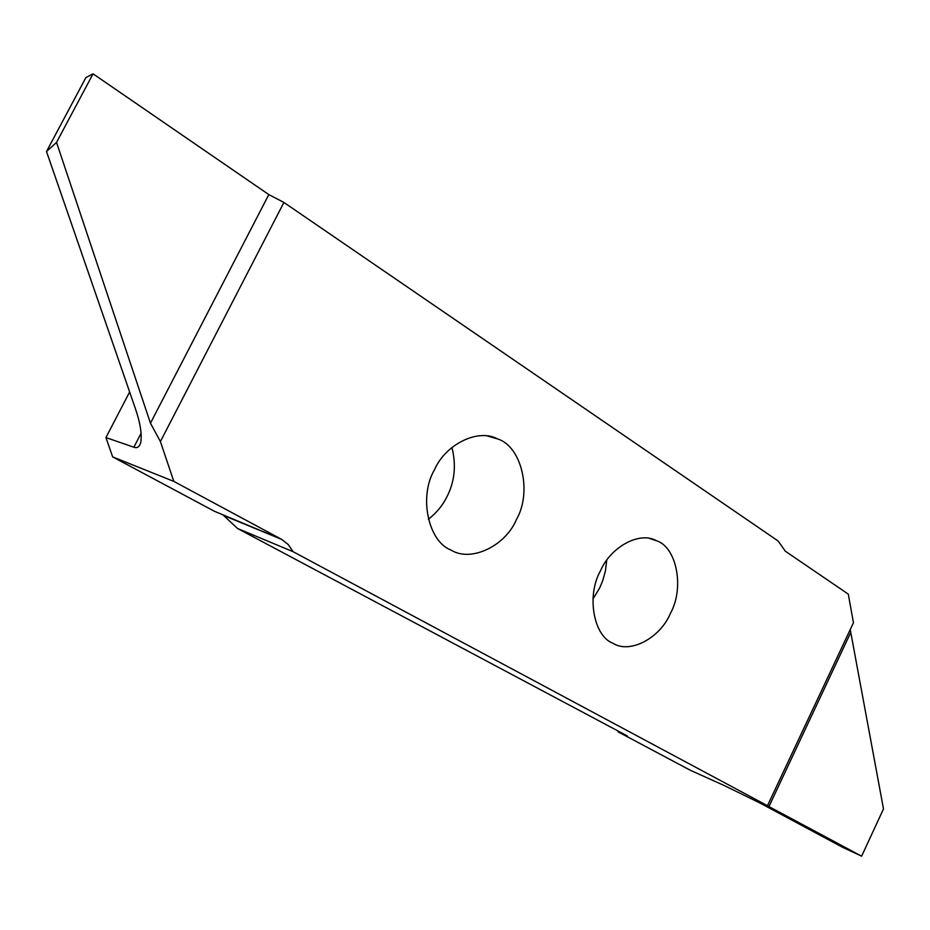 <?xml version="1.0" encoding="UTF-8"?>
<svg xmlns="http://www.w3.org/2000/svg" width="930" height="930" viewBox="0 0 930 930"><rect width="100%" height="100%" fill="white"/><g stroke="black" fill="none" stroke-linecap="round" stroke-linejoin="round"><path stroke-width="1.4" d="M670.39 613.428C684.713 587.934 676.668 547.026 656.452 540.714C639.631 530.972 610.487 547.061 600.455 570.88C586.202 595.944 593.724 636.294 612.986 643.269C629.947 654.302 660.405 637.782 670.39 613.428M592.98 598.955L599.699 587.9L602.71 580.727L605.453 570.834L606.709 560.337M112.67 456.897L173.817 481.391L160.402 441.541L150.462 423.197L56.532 142.406L46.5 151.52L135.245 408.177C140.256 422.65 142.081 434.089 140.744 442.471C139.477 446.9 137.187 448.481 133.874 447.225L105.927 437.577L112.67 456.897L214.435 511.268L281.697 539.4L288.254 544.562L293.066 551.676L766.483 805.182M105.927 437.577L129.642 391.96M293.066 551.676L237.58 528.507L627.343 735.956L618.043 731.817L690.572 770.389L723.68 785.28L759.868 802.962L842.522 847.265L861.622 856.181L766.46 805.24M618.043 731.817L618.357 731.166M428.335 519.3C436.589 512.86 442.854 505.223 447.121 496.411C454.724 481.38 456.328 465.058 451.934 447.481M434.426 469.859C418.465 496.922 428.451 541.772 451.038 550.06C470.999 562.673 505.49 545.805 516.348 519.707C532.448 492.005 521.649 446.342 497.666 438.948C477.892 428.079 445.296 444.563 434.426 469.859M46.5 151.52L85.862 77.632L93.047 73.819L268.817 194.603L283.917 202.449L160.402 441.541M93.047 73.819L56.532 142.406M767.552 805.543L853.449 622.728L848.288 594.13L785.315 551.188L778.143 541.004L283.917 202.449M850.241 629.552L883.5 808.914L861.622 856.181M237.58 528.507L223.526 515.406M173.817 481.391L281.383 539.237M133.874 447.225L141.116 433.229M150.462 423.197L268.817 194.603M850.566 632.83L768.901 806.682M649.721 538.551L656.452 540.714M487.739 436.089L497.666 438.948M223.828 515.569L281.697 539.4"/></g></svg>

